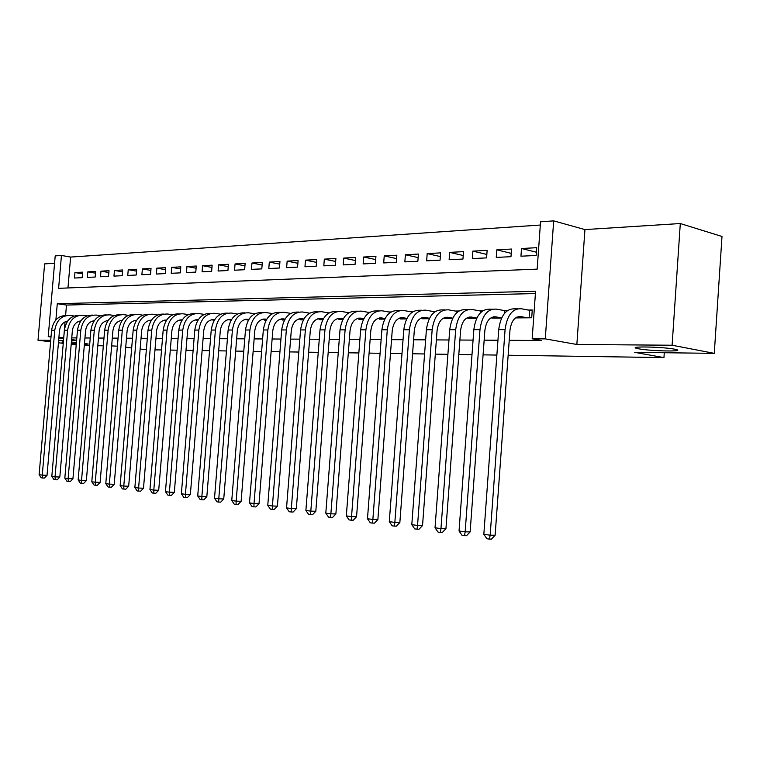 <?xml version="1.0" encoding="UTF-8"?>
<svg xmlns="http://www.w3.org/2000/svg" width="760" height="760" viewBox="0 0 760 760"><rect width="100%" height="100%" fill="white"/><g stroke="black" fill="none" stroke-linecap="round" stroke-linejoin="round"><path stroke-width="1.14" d="M638.732 348.812L637.127 348.469C626.458 346.104 662.416 346.731 674.547 349.182L675.868 349.457C686.403 351.87 650.76 351.196 638.732 348.812M63.337 342.389L61.93 342.066L63.394 341.687M71.392 342.048L76.427 342.466M51.034 336.67L48.222 336.661L55.204 255.892L61.446 255.455L58.605 288.334L537.158 269.135L540.55 221.796L553.679 220.875L545.271 338.874L532.171 338.817L535.572 291.279L57.285 303.705L55.888 319.903M584.934 229.586L576.859 344.479L672.106 345.23L714.276 353.352L722 236.474L680.304 223.535L584.934 229.586L553.679 220.875M54.568 263.255L44.621 263.891L38 340.233L50.721 340.337M540.322 225.036L70.614 257.07L61.446 255.455M672.106 345.23L680.304 223.535M76.219 344.945L71.203 344.327M63.251 343.349L58.444 342.75M50.597 341.791L38 340.233M516.543 317.252L516.496 317.908L531.696 317.775L532.256 309.976L527.792 310.033M496.081 318.098L491.853 317.3L491.815 318.136L501.6 318.05M467.979 317.566L467.923 318.354L476.7 318.269M444.818 317.813L444.762 318.563L452.608 318.488M422.36 318.05L422.303 318.763L429.276 318.697M400.577 318.278L400.529 318.962L406.676 318.905M379.449 318.506L379.392 319.152L384.759 319.105M358.929 318.716L358.881 319.333L363.498 319.295M338.998 318.924L338.96 319.513L342.874 319.485M319.637 319.124L319.599 319.694L322.858 319.666M300.817 319.314L300.779 319.865L303.411 319.837M282.52 319.504L282.483 320.026L284.515 320.007M264.717 319.684L264.68 320.188L266.152 320.178M247.389 319.865L248.302 320.34M90.868 321.755L91.399 321.48M82.479 273.819L74.945 272.555L82.621 272.147L82.156 277.666L74.48 278.036L74.945 272.555M95.513 273.173L87.799 271.871L95.665 271.444L95.19 277.029L87.334 277.409L87.799 271.871M108.861 272.507L100.966 271.159L109.012 270.721L108.528 276.374L100.491 276.763L100.966 271.159M122.521 271.823L114.437 270.437L122.683 269.99L122.198 275.709L113.962 276.108L114.437 270.437M136.524 271.13L128.24 269.686L136.677 269.24L136.192 275.025L127.756 275.433L128.24 269.686M150.869 270.427L142.376 268.926L151.031 268.46L150.537 274.322L141.892 274.74L142.376 268.926M165.566 269.705L156.864 268.147L165.737 267.672L165.243 273.6L156.38 274.037L156.864 268.147M180.642 268.964L171.722 267.349L180.814 266.855L180.32 272.859L171.228 273.305L171.722 267.349M196.099 268.204L186.95 266.532L196.28 266.028L195.776 272.108L186.457 272.565L186.95 266.532M211.964 267.425L202.578 265.687L212.144 265.173L211.641 271.329L202.075 271.795L202.578 265.687M228.237 266.637L218.605 264.822L228.427 264.29L227.924 270.531L218.101 271.016L218.605 264.822M244.948 265.82L235.068 263.938L245.148 263.397L244.634 269.714L234.555 270.209L235.068 263.938M262.115 264.993L251.959 263.026L262.314 262.466L261.801 268.878L251.446 269.382L251.959 263.026M279.747 264.138L269.315 262.095L279.955 261.516L279.442 268.014L268.802 268.536L269.315 262.095M297.873 263.273L287.147 261.126L298.091 260.537L297.569 267.13L286.634 267.662L287.147 261.126M316.502 262.38L305.482 260.148L316.73 259.54L316.207 266.219L304.959 266.769L305.482 260.148M335.673 261.469L324.33 259.131L335.901 258.505L335.369 265.278L323.808 265.848L324.33 259.131M355.385 260.528L343.719 258.087L355.623 257.44L355.101 264.319L343.197 264.898L343.719 258.087M375.687 259.578L363.679 257.013L375.934 256.348L375.402 263.321L363.147 263.919L363.679 257.013M396.587 258.599L384.227 255.901L396.844 255.227L396.312 262.305L383.686 262.922L384.227 255.901M418.133 257.592L405.394 254.762L418.399 254.058L417.858 261.25L404.852 261.887L405.394 254.762M440.325 256.566L427.196 253.593L440.601 252.871L440.059 260.158L426.654 260.813L427.196 253.593M463.22 255.512L449.683 252.377L463.505 251.636L462.963 259.046L449.131 259.72L449.683 252.377M486.837 254.438L472.872 251.133L487.141 250.363L486.59 257.887L472.321 258.58L472.872 251.133M511.214 253.337L496.803 249.84L511.528 249.042L510.976 256.69L496.251 257.412L496.803 249.84M70.614 257.07L67.963 287.964M520.952 256.205L536.161 255.465L536.721 247.694L521.503 248.51L520.952 256.205M65.046 321.831L63.726 337.858M71.754 337.896L76.817 337.924M84.939 337.972L90.231 338M98.448 338.048L103.968 338.077M112.299 338.124L118.056 338.152M126.483 338.2L132.496 338.228M141.037 338.276L147.307 338.314M155.952 338.361L162.498 338.399M171.256 338.447L178.087 338.485M186.969 338.533L194.094 338.57M203.091 338.618L210.53 338.666M219.649 338.713L227.42 338.751M236.664 338.808L244.767 338.846M254.144 338.903L262.608 338.95M272.118 338.998L280.953 339.045M290.605 339.102L299.839 339.15M309.624 339.207L319.266 339.264M329.203 339.312L339.273 339.368M349.363 339.425L359.888 339.483M370.13 339.54L381.14 339.606M391.542 339.663L403.047 339.72M413.611 339.777L425.647 339.844M436.382 339.91L448.97 339.976M459.885 340.034L473.062 340.109M484.158 340.166L497.952 340.242M509.228 340.309L541.661 340.49L532.171 338.817M535.41 293.55L66.49 305.055L65.597 315.409M77.653 321.879L78.403 321.499M285.019 319.133L283.565 318.905C277.628 318.763 274.027 322.696 272.783 330.704L259.017 503.671L255.883 506.958L252.083 506.654L249.508 502.911L254.03 503.519L267.862 329.963C269.762 317.917 275.167 312.027 284.088 312.284L290.719 313.367M329.147 312.825L328.282 312.835M349.173 312.541L347.89 312.559M369.806 312.255L368.058 312.274M391.058 311.952L388.835 311.99M412.974 311.647L410.248 311.685M435.575 311.334L432.307 311.372M458.897 311.001L455.059 311.058M482.704 310.84L478.534 310.726M507.043 310.878L507.091 310.327L502.769 310.384M714.276 353.352L634.752 352.365L663.955 357.608L664.278 352.735M663.955 357.608L508.155 355.233M496.869 355.062L483.084 354.853M471.988 354.683L458.822 354.483M447.906 354.312L435.318 354.122M424.584 353.96L412.556 353.78M401.992 353.618L390.488 353.438M380.095 353.286L369.094 353.115M358.853 352.963L348.327 352.801M338.248 352.649L328.177 352.488M318.24 352.336L308.608 352.194M298.822 352.041L289.598 351.909M279.946 351.756L271.111 351.623M261.611 351.481L253.147 351.348M243.78 351.205L235.676 351.082M226.432 350.94L218.671 350.825M209.551 350.683L202.112 350.569M193.125 350.436L186 350.322M177.127 350.189L170.297 350.084M161.538 349.952L154.993 349.856M146.357 349.724L140.134 349.03M84.484 343.368L88.227 344.052L84.388 344.394M76.313 343.89L71.278 343.425M576.859 344.479L545.271 338.874M63.669 337.858L58.919 337.25M76.618 340.242L71.602 339.606M63.66 338.608L58.852 338M51.005 337.012L48.222 336.661M58.643 340.394L63.507 340.433M71.526 340.499L76.598 340.537M117.382 346.17L111.635 345.904M103.322 345.8L97.802 345.733M89.585 345.638L84.293 345.572M125.723 347.216L131.68 347.966M66.49 305.055L57.285 303.705M536.399 252.215L521.503 248.51M67.573 321.185L67.061 321.119M67.706 321.005C63.032 321.983 60.278 325.28 59.461 330.894L47.025 475.332L44.403 478.068L42.503 477.983L41.239 477.812L39.121 474.696L42.266 475.123L54.758 330.277C56.515 320.216 61.674 315.286 70.224 315.476L74.014 316.008M39.121 474.696L51.585 330.277C53.304 320.368 58.377 315.438 66.823 315.495M42.503 477.983L42.266 475.123L47.025 475.332M80.664 321.091L79.952 320.995M80.835 320.853C76.028 321.755 73.207 325.09 72.352 330.875L59.821 477.042L57.171 479.807L55.252 479.731L53.969 479.56L51.822 476.406L55.043 476.833L67.621 330.258C69.397 320.074 74.575 315.087 83.163 315.286L87.096 315.837M51.822 476.406L64.381 330.258C66.111 320.216 71.221 315.229 79.714 315.305M55.252 479.731L55.043 476.833L59.821 477.042M94.069 320.995L93.147 320.872M94.278 320.701C89.347 321.508 86.431 324.9 85.547 330.866L72.931 478.791L70.243 481.593L68.314 481.517L66.994 481.337L64.828 478.144L68.124 478.591L80.797 330.239C82.584 319.931 87.78 314.887 96.406 315.087L100.491 315.666M64.828 478.144L77.472 330.239C79.221 320.055 84.37 315.01 92.91 315.115M68.314 481.517L68.124 478.591L72.931 478.791M107.806 320.901L106.666 320.748M108.043 320.558C102.989 321.262 99.987 324.7 99.066 330.856L86.355 480.586L83.629 483.426L81.7 483.351L80.351 483.16L78.147 479.93L81.529 480.387L94.297 330.22C96.093 319.789 101.308 314.678 109.962 314.877L114.218 315.495M78.147 479.93L90.896 330.22C92.653 319.894 97.831 314.792 106.419 314.916M81.7 483.351L81.529 480.387L86.355 480.586M121.885 320.805L120.517 320.615M122.151 320.416C116.964 321.014 113.876 324.491 112.907 330.847L100.111 482.429L97.356 485.298L95.418 485.222L94.031 485.032L91.798 481.764L95.266 482.229L108.129 330.201C109.934 319.647 115.168 314.469 123.861 314.678L128.288 315.324M91.798 481.764L104.642 330.201C106.419 319.722 111.635 314.564 120.27 314.716M95.418 485.222L95.266 482.229L100.111 482.429M136.316 320.71L134.719 320.483M136.61 320.273C131.29 320.748 128.117 324.273 127.1 330.828L114.209 484.31L111.425 487.217L109.478 487.15L108.053 486.951L105.792 483.645L109.345 484.12L122.303 330.182C124.117 319.485 129.38 314.25 138.092 314.459L142.7 315.144M105.792 483.645L118.731 330.182C120.526 319.551 125.77 314.327 134.453 314.507M109.478 487.15L109.345 484.12L114.209 484.31M151.116 320.615L149.264 320.349M151.439 320.131C145.977 320.483 142.718 324.045 141.655 330.819L128.668 486.248L125.846 489.193L122.436 488.917L120.146 485.564L123.785 486.058L136.838 330.153C138.662 319.333 143.944 314.032 152.684 314.241L157.491 314.953M120.146 485.564L133.171 330.163C134.986 319.38 140.268 314.089 148.998 314.298M123.889 489.117L123.785 486.058L128.668 486.248M166.298 320.52L164.189 320.207M166.639 319.998C161.044 320.207 157.691 323.808 156.579 330.799L143.498 488.224L140.638 491.216L137.18 490.941L134.862 487.54L138.595 488.043L151.753 330.135C153.577 319.172 158.878 313.804 167.656 314.022L172.653 314.773M134.862 487.54L147.991 330.144C149.815 319.209 155.116 313.861 163.875 314.079L163.941 314.079M138.681 491.14L138.595 488.043L143.498 488.224M181.868 320.416L179.493 320.065M182.229 319.865C176.5 319.922 173.052 323.57 171.893 330.79L158.707 490.267L155.819 493.287L152.314 493.002L149.957 489.564L153.795 490.076L167.048 330.115C168.881 319.01 174.202 313.566 183.008 313.794L188.204 314.583M149.957 489.564L163.181 330.115C165.024 319.048 170.335 313.623 179.132 313.851L179.284 313.842M153.852 493.211L153.795 490.076L158.707 490.267M197.857 320.321L195.196 319.922M198.227 319.741C192.365 319.627 188.822 323.313 187.606 330.78L174.325 492.347L171.399 495.416L167.846 495.131L165.461 491.644L169.394 492.176L182.742 330.087C184.594 318.839 189.934 313.329 198.75 313.557L204.174 314.383M165.461 491.644L178.78 330.096C180.633 318.877 185.962 313.386 194.778 313.614L195.025 313.614M169.423 495.349L169.394 492.176L174.325 492.347M214.652 319.627L214.405 319.589C208.516 319.456 204.962 323.18 203.737 330.762L190.361 494.494L187.387 497.6L185.411 497.534L183.796 497.315L181.374 493.781L194.788 330.068C196.65 318.706 201.998 313.139 210.833 313.376L211.175 313.367M214.282 320.226L211.309 319.779M181.374 493.781L185.421 494.323L198.864 330.068C200.716 318.668 206.074 313.082 214.918 313.31L220.571 314.194M185.411 497.534L185.421 494.323L190.361 494.494M231.524 319.504L231.002 319.418C225.102 319.295 221.53 323.066 220.295 330.752L206.825 496.698L203.822 499.842L201.837 499.776L200.174 499.548L197.714 495.966L211.232 330.049C213.104 318.535 218.462 312.892 227.325 313.13L227.772 313.12M231.144 320.122L227.857 319.627M197.714 495.966L201.875 496.527L215.412 330.04C217.284 318.488 222.651 312.825 231.515 313.063L237.405 313.994M201.837 499.776L201.875 496.527L206.825 496.698M248.862 319.38L248.045 319.257C242.126 319.124 238.554 322.952 237.31 330.733L223.744 498.959L220.695 502.151L218.709 502.084L216.999 501.856L214.51 498.218L228.123 330.02C229.995 318.354 235.381 312.635 244.264 312.873L244.805 312.863M248.472 320.026L244.862 319.466M214.51 498.218L218.775 498.797L232.417 330.02C234.298 318.307 239.675 312.569 248.567 312.806L254.704 313.785M218.709 502.084L218.775 498.797L223.744 498.959M266.694 319.257L265.563 319.077C259.635 318.944 256.044 322.829 254.799 330.714L241.129 501.286L238.041 504.517L236.056 504.459L234.298 504.222L231.762 500.536L245.48 330.001C247.37 318.165 252.757 312.369 261.659 312.616L262.314 312.607M266.294 319.931L262.323 319.314M231.762 500.536L236.16 501.125L249.898 329.992C251.788 318.117 257.184 312.303 266.085 312.55L272.488 313.585M236.056 504.459L236.16 501.125L241.129 501.286M284.61 319.837L280.278 319.152M249.508 502.911L263.33 329.973C265.221 317.974 270.626 312.094 279.537 312.351L280.316 312.331M253.887 506.901L254.03 503.519L259.017 503.671M303.876 319.01L302.072 318.716C296.124 318.582 292.524 322.572 291.27 330.685L277.409 506.131L274.236 509.456L272.232 509.409L270.38 509.153L267.767 505.362L281.675 329.945C283.584 317.775 288.999 311.819 297.92 312.075L298.822 312.056M303.459 319.741L298.747 318.981M267.767 505.362L272.412 505.989L286.349 329.935C288.258 317.727 293.673 311.742 302.603 311.999L309.586 313.158M272.232 509.409L272.412 505.989L277.409 506.131M323.285 318.887L321.109 318.535C315.162 318.392 311.562 322.43 310.298 330.666L296.334 508.658L293.113 512.04L291.118 511.983L289.199 511.727L286.548 507.88L300.561 329.916C302.48 317.566 307.895 311.524 316.834 311.79L317.87 311.771M322.858 319.647L317.737 318.81M286.548 507.88L291.327 508.525L305.368 329.906C307.287 317.519 312.712 311.457 321.641 311.714L328.938 312.949M291.118 511.983L291.327 508.525L296.334 508.658M343.263 318.763L340.708 318.335C334.751 318.193 331.141 322.297 329.878 330.647L315.818 511.271L312.55 514.691L310.545 514.644L308.579 514.378L305.89 510.473L319.998 329.887C321.917 317.357 327.351 311.229 336.291 311.495L337.459 311.486M342.399 319.485L337.278 318.639M305.89 510.473L310.812 511.138L324.947 329.878C326.866 317.309 332.3 311.153 341.24 311.429L348.859 312.731M310.545 514.644L310.812 511.138L315.818 511.271M363.85 318.639L360.876 318.136C354.93 317.993 351.31 322.154 350.047 330.628L335.882 513.95L332.576 517.427L330.572 517.38L328.538 517.104L325.802 513.142L340.014 329.859C341.943 317.148 347.377 310.925 356.316 311.201L357.637 311.182M362.425 319.305L357.399 318.459M325.802 513.142L330.875 513.827L345.116 329.849C347.044 317.091 352.478 310.849 361.418 311.125L369.388 312.512M330.572 517.38L330.875 513.827L335.882 513.95M385.063 318.516L381.662 317.937C375.706 317.784 372.096 322.002 370.813 330.609L356.563 516.714L353.2 520.248L351.196 520.201L349.106 519.916L346.322 515.897L360.63 329.83C362.567 316.92 368.011 310.612 376.95 310.887L378.423 310.868M383.049 319.115L378.128 318.278M346.322 515.897L351.548 516.6L365.883 329.821C367.821 316.863 373.264 310.526 382.204 310.812L390.535 312.284M351.196 520.201L351.548 516.6L356.563 516.714M406.933 318.392L403.066 317.718C397.119 317.566 393.509 321.86 392.226 330.591L377.872 519.564L374.462 523.146L372.457 523.108L370.3 522.813L367.479 518.738L381.881 329.802C383.828 316.692 389.262 310.289 398.202 310.574L399.836 310.545M404.291 318.924L399.484 318.088M367.479 518.738L372.865 519.46L387.296 329.792C389.243 316.635 394.677 310.203 403.617 310.498L412.347 312.056M372.457 523.108L372.865 519.46L377.872 519.564M429.495 318.278L425.144 317.499C419.197 317.347 415.587 321.698 414.305 330.572L399.855 522.51L396.397 526.148L394.392 526.11L392.169 525.806L389.291 521.664L403.798 329.764C405.745 316.454 411.179 309.956 420.109 310.251L421.914 310.222M426.189 318.725L421.505 317.898M389.291 521.664L394.849 522.405L409.383 329.755C411.331 316.397 416.765 309.871 425.685 310.166L434.862 311.799M394.392 526.11L394.849 522.405L399.855 522.51M434.188 312.312L434.226 311.724M452.779 318.155L447.906 317.281C441.978 317.11 438.368 321.537 437.076 330.552L422.541 525.54L419.026 529.236L417.022 529.207L414.722 528.894L411.796 524.675L426.398 329.735C428.355 316.217 433.789 309.605 442.7 309.909L444.695 309.88M448.761 318.526L444.22 317.709M411.796 524.675L417.544 525.445L432.164 329.726C434.122 316.151 439.555 309.519 448.457 309.823L458.09 311.552M417.022 529.207L417.544 525.445L422.541 525.54M456.893 312.531L456.978 311.41M476.815 318.041L471.39 317.043C465.481 316.882 461.88 321.375 460.588 330.534L445.949 528.665L442.377 532.428L440.382 532.399L438.016 532.076L435.034 527.792L449.73 329.697C451.697 315.96 457.121 309.253 466.003 309.558L468.198 309.529M472.045 318.316L467.656 317.509M435.034 527.792L440.962 528.589L455.686 329.688C457.644 315.903 463.068 309.159 471.95 309.472L482.077 311.286M440.382 532.399L440.962 528.589L445.949 528.665M480.31 312.882L480.443 311.087M501.647 317.937L495.644 316.806C489.744 316.635 486.153 321.204 484.861 330.514L470.136 531.905L466.507 535.724L464.512 535.705L462.07 535.363L459.04 531.012L473.831 329.659C475.788 315.704 481.203 308.883 490.067 309.206L492.461 309.168M459.04 531.012L465.158 531.839L479.978 329.659C481.935 315.637 487.35 308.788 496.204 309.111L506.863 311.02M464.512 535.705L465.158 531.839L470.136 531.905M504.478 313.386L504.668 310.755M527.231 317.813L520.686 316.559C514.814 316.378 511.233 321.024 509.941 330.486L495.131 535.239L491.444 539.125L489.459 539.115L486.922 538.764L483.835 534.337L498.721 329.631C500.688 315.438 506.084 308.503 514.909 308.826L517.522 308.788M520.894 317.87L516.847 317.101M483.835 534.337L490.171 535.192L505.077 329.622C507.043 315.372 512.439 308.408 521.255 308.74L532.2 310.726M489.459 539.115L490.171 535.192L495.131 535.239M529.15 317.794L529.682 310.412M51.585 330.277L54.758 330.277M64.381 330.258L67.621 330.258M93.622 320.777L94.23 320.777M77.472 330.239L80.797 330.239M107.169 320.644L107.986 320.644M90.896 330.22L94.297 330.22M121.049 320.511L122.094 320.501M104.642 330.201L108.129 330.201M135.28 320.368L136.553 320.359M118.731 330.182L122.303 330.182M149.862 320.226L151.382 320.207M133.171 330.163L136.838 330.153M164.816 320.074L166.592 320.065M147.991 330.144L151.753 330.135M180.158 319.922L182.2 319.903M163.181 330.115L167.048 330.115M195.89 319.77L198.227 319.751M178.78 330.096L182.742 330.087M212.049 319.608L214.405 319.589M194.788 330.068L198.864 330.068M228.636 319.447L231.002 319.418M211.232 330.049L215.412 330.04M245.679 319.276L248.045 319.257M228.123 330.02L232.417 330.02M263.188 319.105L265.563 319.077M245.48 330.001L249.898 329.992M281.181 318.924L283.565 318.905M263.33 329.973L267.862 329.963M299.687 318.744L302.072 318.716M281.675 329.945L286.349 329.935M318.734 318.554L321.109 318.535M300.561 329.916L305.368 329.906M338.323 318.364L340.708 318.335M319.998 329.887L324.947 329.878M358.492 318.165L360.876 318.136M340.014 329.859L345.116 329.849M379.278 317.955L381.662 317.937M360.63 329.83L365.883 329.821M400.691 317.747L403.066 317.718M381.881 329.802L387.296 329.792M422.759 317.528L425.144 317.499M403.798 329.764L409.383 329.755M445.531 317.3L447.906 317.281M426.398 329.735L432.164 329.726M469.024 317.072L471.39 317.043M449.73 329.697L455.686 329.688M493.278 316.825L495.644 316.806M473.831 329.659L479.978 329.659M518.339 316.578L520.686 316.559M498.721 329.631L505.077 329.622M637.127 348.469L637.212 347.216"/></g></svg>
